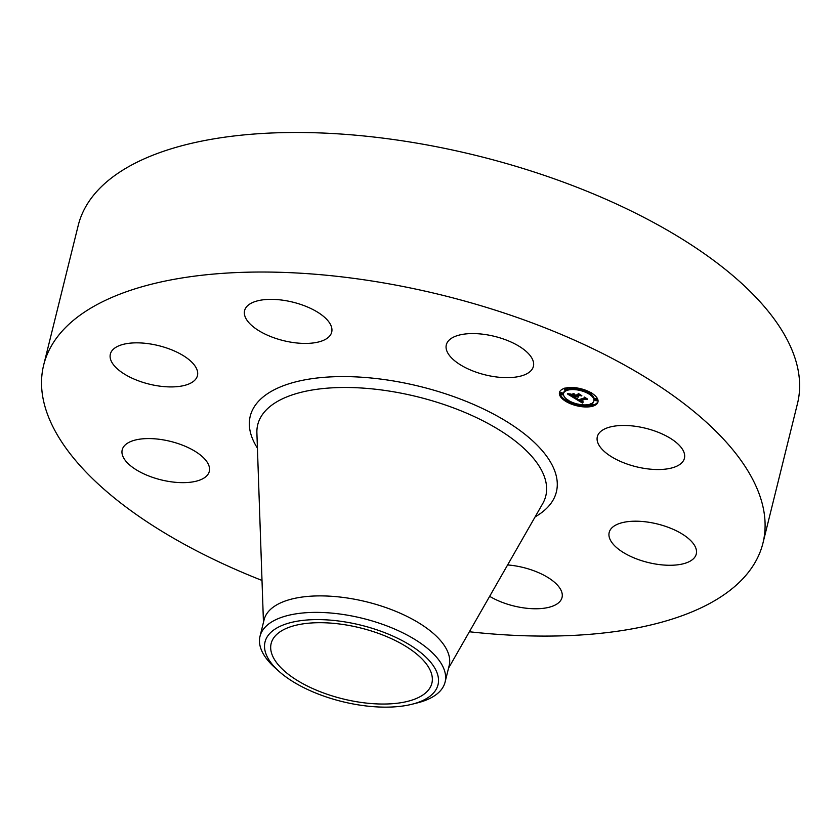 <?xml version="1.0" encoding="UTF-8"?>
<svg xmlns="http://www.w3.org/2000/svg" width="840" height="840" viewBox="0 0 840 840"><rect width="100%" height="100%" fill="white"/><g stroke="black" fill="none" stroke-linecap="round" stroke-linejoin="round"><path stroke-width="1.26" d="M597.125 437.903A44.856 19.803 13.9 0 1 597.324 436.727A44.856 19.803 13.9 0 1 644.322 427.959A44.856 19.803 13.9 0 1 684.631 457.107A44.856 19.803 13.9 0 1 684.422 458.283A44.856 19.803 13.9 0 1 637.434 467.04A44.856 19.803 13.9 0 1 597.125 437.903M262.007 580.44A370.493 163.579 13.9 0 1 43.67 365.054L78.204 225.509A370.493 163.579 13.9 0 1 455.417 150.654A370.493 163.579 13.9 0 1 797.496 403.515L762.962 543.06A370.493 163.579 13.9 0 1 469.371 631.764M43.67 365.054A370.493 163.579 13.9 0 1 420.882 290.199A370.493 163.579 13.9 0 1 762.962 543.06M355.435 626.755A82.793 36.551 13.9 0 1 431.876 683.256A82.793 36.551 13.9 0 1 347.592 699.982A82.793 36.551 13.9 0 1 271.152 643.482A82.793 36.551 13.9 0 1 355.435 626.755M280.675 626.042A89.103 39.333 -166.1 0 0 279.09 671.433A89.103 39.333 -166.1 0 0 411.82 704.288A89.103 39.333 -166.1 0 0 422.352 700.707A89.103 39.333 -166.1 0 0 402.024 640.51A89.103 39.333 -166.1 0 0 280.675 626.042M279.09 671.433L275.058 667.832A95.33 42.084 -166.1 0 1 260.012 636.311A95.33 42.084 -166.1 0 1 276.748 619.269A95.33 42.084 13.9 0 1 357.063 617.053A95.33 42.084 -166.1 0 1 445.084 682.111A95.33 42.084 -166.1 0 1 428.337 699.153A95.33 42.084 13.9 0 1 417.07 702.975L411.82 704.288M260.012 636.311L264.086 619.825A95.33 42.084 13.9 0 1 361.147 600.569A95.33 42.084 13.9 0 1 449.159 665.626L445.084 682.111M183.33 385.697A44.856 19.803 13.9 0 1 134.001 379.04A44.856 19.803 13.9 0 1 110.355 354.102A44.856 19.803 13.9 0 1 124.467 344.064A44.856 19.803 13.9 0 1 173.796 350.731A44.856 19.803 13.9 0 1 197.442 375.659A44.856 19.803 13.9 0 1 183.33 385.697M507.612 564.942A44.856 19.803 13.9 0 1 520.611 566.885A44.856 19.803 13.9 0 1 562.034 597.502A44.856 19.803 13.9 0 1 516.359 606.564A44.856 19.803 13.9 0 1 489.657 596.327M286.02 341.229A44.856 19.803 13.9 0 1 244.597 310.611A44.856 19.803 13.9 0 1 290.272 301.55A44.856 19.803 13.9 0 1 331.695 332.168A44.856 19.803 13.9 0 1 286.02 341.229M457.411 362.849A44.856 19.803 13.9 0 1 446.313 344.831A44.856 19.803 13.9 0 1 476.322 333.659A44.856 19.803 13.9 0 1 522.302 348.369A44.856 19.803 13.9 0 1 533.4 366.387A44.856 19.803 13.9 0 1 503.391 377.57A44.856 19.803 13.9 0 1 457.411 362.849M209.507 470.211A44.856 19.803 13.9 0 1 209.307 471.387A44.856 19.803 13.9 0 1 162.309 480.155A44.856 19.803 13.9 0 1 121.999 451.017A44.856 19.803 13.9 0 1 122.21 449.831A44.856 19.803 13.9 0 1 169.197 441.074A44.856 19.803 13.9 0 1 209.507 470.211M623.301 522.417A44.856 19.803 13.9 0 1 672.63 529.085A44.856 19.803 13.9 0 1 696.276 554.012A44.856 19.803 13.9 0 1 682.164 564.05A44.856 19.803 13.9 0 1 632.835 557.393A44.856 19.803 13.9 0 1 609.189 532.455A44.856 19.803 13.9 0 1 623.301 522.417M593.187 406.035A19.824 8.757 13.9 0 1 570.864 403.882A19.824 8.757 13.9 0 1 559.472 392.469A19.824 8.757 13.9 0 1 564.249 388.427A19.824 8.757 13.9 0 1 586.572 390.59A19.824 8.757 13.9 0 1 597.965 401.993A19.824 8.757 13.9 0 1 593.187 406.035M559.639 391.955A19.824 8.757 -166.1 0 0 566.129 400.365M568.134 401.478A19.824 8.757 -166.1 0 0 578.582 405.069M580.954 405.489A19.824 8.757 -166.1 0 0 591.255 405.531M592.872 405.163A19.824 8.757 -166.1 0 0 593.45 404.985A19.824 8.757 -166.1 0 0 598.059 401.468M593.88 400.985A15.624 6.899 13.9 0 1 590.121 404.166A15.624 6.899 13.9 0 1 572.534 402.465A15.624 6.899 13.9 0 1 563.556 393.477A15.624 6.899 13.9 0 1 567.315 390.296A15.624 6.899 13.9 0 1 584.903 391.997A15.624 6.899 13.9 0 1 593.88 400.985L594.143 399.935A15.624 6.899 -166.1 0 0 590.846 394.086M589.124 392.91A15.624 6.899 -166.1 0 0 578.918 389.109M576.534 388.731A15.624 6.899 -166.1 0 0 567.577 389.245A15.624 6.899 -166.1 0 0 567 389.456M565.971 389.939A15.624 6.899 -166.1 0 0 563.808 392.438L563.556 393.477M566.843 399.326A1.197 0.536 -166.1 0 0 566.601 399.378A1.197 0.536 -166.1 0 0 566.307 399.62L566.055 400.669A1.197 0.536 13.9 0 1 566.339 400.428A1.197 0.536 13.9 0 1 567.693 400.554A1.197 0.536 13.9 0 1 568.386 401.247A1.197 0.536 13.9 0 1 568.092 401.489A1.197 0.536 13.9 0 1 566.738 401.363A1.197 0.536 13.9 0 1 566.055 400.669M566.916 388.846A1.197 0.536 -166.1 0 0 567.21 388.605A1.197 0.536 -166.1 0 0 566.444 387.881M562.579 393.792A1.197 0.536 -166.1 0 0 562.863 393.54A1.197 0.536 -166.1 0 0 562.17 392.847A1.197 0.536 -166.1 0 0 560.826 392.721A1.197 0.536 -166.1 0 0 560.532 392.963L560.27 394.012A1.197 0.536 13.9 0 1 560.563 393.771A1.197 0.536 13.9 0 1 561.918 393.897A1.197 0.536 13.9 0 1 562.611 394.59A1.197 0.536 13.9 0 1 562.317 394.832A1.197 0.536 13.9 0 1 560.962 394.706A1.197 0.536 13.9 0 1 560.27 394.012M589.565 391.944A1.197 0.536 -166.1 0 0 589.312 392.175L589.05 393.215A1.197 0.536 13.9 0 1 589.333 392.973A1.197 0.536 13.9 0 1 590.688 393.099A1.197 0.536 13.9 0 1 591.381 393.792A1.197 0.536 13.9 0 1 591.098 394.044A1.197 0.536 13.9 0 1 589.743 393.907A1.197 0.536 13.9 0 1 589.05 393.215M592.788 404.586A1.197 0.536 -166.1 0 0 593.082 404.344A1.197 0.536 -166.1 0 0 591.727 403.483M580.871 404.922A1.197 0.536 -166.1 0 0 581.154 404.681L580.902 405.72A1.197 0.536 13.9 0 1 580.608 405.962A1.197 0.536 13.9 0 1 579.254 405.836A1.197 0.536 13.9 0 1 578.571 405.143A1.197 0.536 13.9 0 1 578.855 404.901A1.197 0.536 13.9 0 1 580.209 405.027A1.197 0.536 13.9 0 1 580.902 405.72M597.135 399.651A1.197 0.536 -166.1 0 0 597.419 399.409A1.197 0.536 -166.1 0 0 596.726 398.717A1.197 0.536 -166.1 0 0 595.381 398.58A1.197 0.536 -166.1 0 0 595.087 398.832L594.825 399.872A1.197 0.536 13.9 0 1 595.119 399.63A1.197 0.536 13.9 0 1 596.474 399.756A1.197 0.536 13.9 0 1 597.156 400.449A1.197 0.536 13.9 0 1 596.873 400.701A1.197 0.536 13.9 0 1 595.518 400.565A1.197 0.536 13.9 0 1 594.825 399.872M574.865 398.475L577.49 398.486L577.185 399.294L578.508 400.218L584.672 398.296L584.546 397.635L587.433 399.399L585.889 399.074L580.293 400.88L583.044 401.719L579.873 401.026L583.317 401.94L582.498 403.064L574.865 398.475M574.823 398.118L577.49 398.265L574.823 398.118M577.385 398.864L578.529 399.808L584.188 397.981L584.241 397.026L587.475 398.99L584.43 397.288L584.42 398.076L578.561 399.977L577.385 398.864M574.287 398.118L567.714 394.128L570.444 394.212L570.381 395.178L572.628 396.68L575.264 395.829L572.554 396.344L570.497 394.558L572.544 396.197L574.718 395.504L571.799 394.611L574.161 393.844L574.287 394.8L575.736 395.671L578.571 394.758L578.487 394.034L581.595 395.923L579.831 395.524L577.416 396.312L578.592 396.837L576.996 396.449L578.582 397.1L576.524 396.596L574.15 397.373L574.287 398.118M567.577 393.729L570.497 393.971L567.577 393.729M571.536 394.264L574.046 393.603L571.536 394.264M574.371 394.401L575.663 395.189L578.067 394.411L578.183 393.341L581.847 395.714L578.382 393.603L578.298 394.485L575.673 395.336L574.371 394.401M574.15 397.373L574.413 396.322L577.175 395.745M576.996 396.449L577.647 395.388M577.385 396.428L577.678 395.262L579.526 394.663M573.762 394.916L574.172 393.96M573.457 396.417L574.266 396.911M576.524 396.596L576.786 395.556M576.734 396.711L576.996 395.661M577.259 396.365L577.521 395.315M579.831 395.524L579.978 394.937M578.571 394.758L578.718 394.17M579.337 399.966L580.03 400.386M582.498 403.064L582.75 402.056M579.873 401.026L580.524 399.956M580.293 400.88L580.555 399.84L585.512 398.233M582.572 402.938L582.792 402.045M582.655 402.812L582.845 402.045M582.74 402.696L582.908 402.034M582.824 402.581L582.971 402.024M580.22 400.974L580.482 399.924M585.889 399.074L586.026 398.538M584.399 397.12L584.188 397.981M578.067 394.411L578.319 393.425M564.9 388.826A1.197 0.536 13.9 0 1 566.255 388.962A1.197 0.536 13.9 0 1 566.948 389.644A1.197 0.536 13.9 0 1 566.664 389.897A1.197 0.536 13.9 0 1 565.309 389.76A1.197 0.536 13.9 0 1 564.617 389.078A1.197 0.536 13.9 0 1 564.9 388.826M576.828 388.5A1.197 0.536 13.9 0 1 578.183 388.626A1.197 0.536 13.9 0 1 578.865 389.319A1.197 0.536 13.9 0 1 578.582 389.571A1.197 0.536 13.9 0 1 577.227 389.435A1.197 0.536 13.9 0 1 576.534 388.742A1.197 0.536 13.9 0 1 576.828 388.5M592.525 405.636A1.197 0.536 13.9 0 1 591.171 405.51A1.197 0.536 13.9 0 1 590.489 404.817A1.197 0.536 13.9 0 1 590.772 404.565A1.197 0.536 13.9 0 1 592.126 404.702A1.197 0.536 13.9 0 1 592.82 405.394A1.197 0.536 13.9 0 1 592.525 405.636M263.456 622.388L256.893 432.936A148.365 65.499 13.9 0 1 408.786 394.758A148.365 65.499 13.9 0 1 542.682 503.664L448.529 668.188M257.418 448.13A157.678 69.615 13.9 0 1 410.792 384.321A157.678 69.615 13.9 0 1 535.133 516.852M568.386 401.247L568.649 400.197M566.948 389.644L567.21 388.605M564.617 389.078L564.879 388.028M562.611 394.59L562.863 393.54M591.381 393.792L591.644 392.753M578.865 389.319L579.127 388.269M576.534 388.742L576.797 387.702M590.489 404.817L590.74 403.767M592.82 405.394L593.082 404.344M578.571 405.143L578.823 404.093M597.156 400.449L597.419 399.409"/></g></svg>
